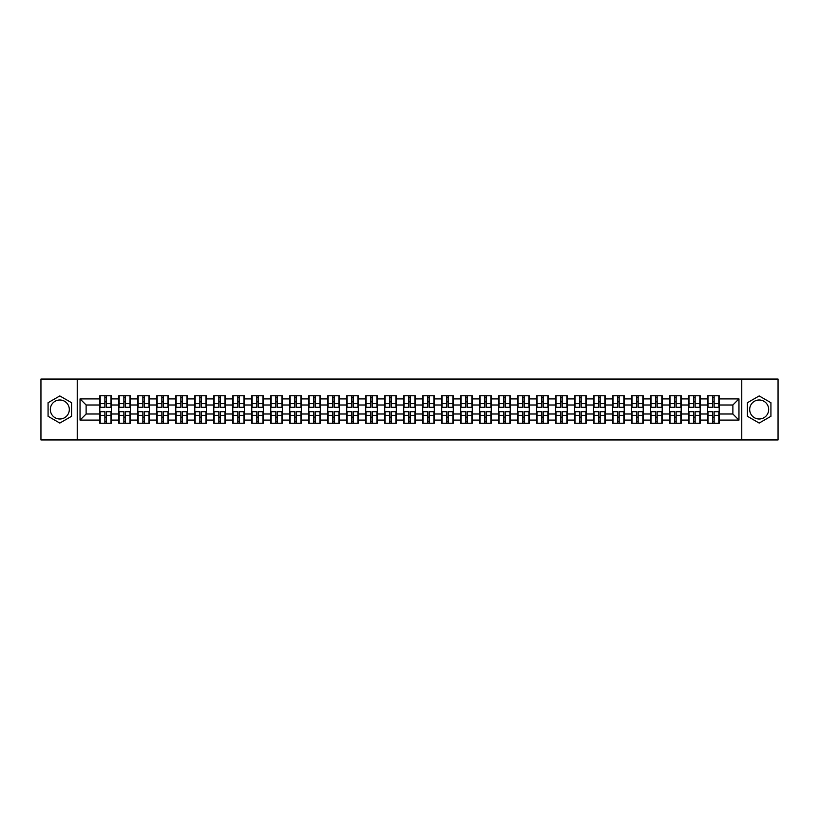 <?xml version="1.0" encoding="UTF-8"?>
<svg xmlns="http://www.w3.org/2000/svg" width="819" height="819" viewBox="0 0 819 819"><rect width="100%" height="100%" fill="white"/><g stroke="black" fill="none" stroke-linecap="round" stroke-linejoin="round"><path stroke-width="1.23" d="M759.182 400A9.5 9.5 0 0 0 749.682 409.5A9.5 9.5 0 0 0 759.182 419A9.5 9.5 0 0 0 768.672 409.5A9.5 9.5 0 0 0 759.182 400M59.818 419A9.5 9.5 0 0 1 50.328 409.5A9.5 9.5 0 0 1 59.818 400A9.5 9.5 0 0 1 69.318 409.5A9.5 9.5 0 0 1 59.818 419M741.768 439.936L778.05 439.936L778.05 379.064L741.768 379.064L741.768 439.936L77.232 439.936L77.232 379.064L40.95 379.064L40.95 439.936L77.232 439.936M741.768 379.064L77.232 379.064M732.882 414.004L732.882 404.995L719.184 404.995L719.184 414.004L732.882 414.004L738.963 420.096L738.963 398.904L719.184 398.904L719.184 395.741L707.616 395.741L707.616 404.995L700.184 404.995L700.184 414.004L707.616 414.004L707.616 404.995M738.963 420.096L719.184 420.096L719.184 423.259L707.616 423.259L707.616 420.096L700.184 420.096L700.184 423.259L688.625 423.259L688.625 420.096L681.193 420.096L681.193 423.259L669.625 423.259L669.625 420.096L662.202 420.096L662.202 423.259L650.634 423.259L650.634 420.096L643.212 420.096L643.212 423.259L631.644 423.259L631.644 420.096L624.211 420.096L624.211 423.259L612.643 423.259L612.643 420.096L605.221 420.096L605.221 423.259L593.652 423.259L593.652 420.096L586.23 420.096L586.23 423.259L574.662 423.259L574.662 420.096L567.229 420.096L567.229 423.259L555.671 423.259L555.671 420.096L548.239 420.096L548.239 423.259L536.67 423.259L536.67 420.096L529.248 420.096L529.248 423.259L517.68 423.259L517.68 420.096L510.247 420.096L510.247 423.259L498.689 423.259L498.689 420.096L491.257 420.096L491.257 423.259L479.688 423.259L479.688 420.096L472.266 420.096L472.266 423.259L460.698 423.259L460.698 420.096L453.276 420.096L453.276 423.259L441.707 423.259L441.707 420.096L434.275 420.096L434.275 423.259L422.706 423.259L422.706 420.096L415.284 420.096L415.284 423.259L403.716 423.259L403.716 420.096L396.294 420.096L396.294 423.259L384.725 423.259L384.725 420.096L377.293 420.096L377.293 423.259L365.724 423.259L365.724 420.096L358.302 420.096L358.302 423.259L346.734 423.259L346.734 420.096L339.312 420.096L339.312 423.259L327.743 423.259L327.743 420.096L320.311 420.096L320.311 423.259L308.753 423.259L308.753 420.096L301.32 420.096L301.32 423.259L289.752 423.259L289.752 420.096L282.33 420.096L282.33 423.259L270.761 423.259L270.761 420.096L263.329 420.096L263.329 423.259L251.771 423.259L251.771 420.096L244.338 420.096L244.338 423.259L232.77 423.259L232.77 420.096L225.348 420.096L225.348 423.259L213.779 423.259L213.779 420.096L206.357 420.096L206.357 423.259L194.789 423.259L194.789 420.096L187.356 420.096L187.356 423.259L175.788 423.259L175.788 420.096L168.366 420.096L168.366 423.259L156.798 423.259L156.798 420.096L149.375 420.096L149.375 423.259L137.807 423.259L137.807 420.096L130.375 420.096L130.375 423.259L118.816 423.259L118.816 420.096L111.384 420.096L111.384 423.259L99.816 423.259L99.816 420.096L80.037 420.096L80.037 398.904L99.816 398.904L99.816 404.995L86.118 404.995L86.118 414.004L99.816 414.004L99.816 404.995M707.616 398.904L700.184 398.904L700.184 395.741L688.625 395.741L688.625 398.904L681.193 398.904L681.193 395.741L669.625 395.741L669.625 398.904L662.202 398.904L662.202 395.741L650.634 395.741L650.634 398.904L643.212 398.904L643.212 395.741L631.644 395.741L631.644 398.904L624.211 398.904L624.211 395.741L612.643 395.741L612.643 398.904L605.221 398.904L605.221 395.741L593.652 395.741L593.652 398.904L586.23 398.904L586.23 395.741L574.662 395.741L574.662 398.904L567.229 398.904L567.229 395.741L555.671 395.741L555.671 398.904L548.239 398.904L548.239 395.741L536.67 395.741L536.67 398.904L529.248 398.904L529.248 395.741L517.68 395.741L517.68 398.904L510.247 398.904L510.247 395.741L498.689 395.741L498.689 398.904L491.257 398.904L491.257 395.741L479.688 395.741L479.688 398.904L472.266 398.904L472.266 395.741L460.698 395.741L460.698 398.904L453.276 398.904L453.276 395.741L441.707 395.741L441.707 398.904L434.275 398.904L434.275 395.741L422.706 395.741L422.706 398.904L415.284 398.904L415.284 395.741L403.716 395.741L403.716 398.904L396.294 398.904L396.294 395.741L384.725 395.741L384.725 398.904L377.293 398.904L377.293 395.741L365.724 395.741L365.724 398.904L358.302 398.904L358.302 395.741L346.734 395.741L346.734 398.904L339.312 398.904L339.312 395.741L327.743 395.741L327.743 398.904L320.311 398.904L320.311 395.741L308.753 395.741L308.753 398.904L301.32 398.904L301.32 395.741L289.752 395.741L289.752 398.904L282.33 398.904L282.33 395.741L270.761 395.741L270.761 398.904L263.329 398.904L263.329 395.741L251.771 395.741L251.771 398.904L244.338 398.904L244.338 395.741L232.77 395.741L232.77 398.904L225.348 398.904L225.348 395.741L213.779 395.741L213.779 398.904L206.357 398.904L206.357 395.741L194.789 395.741L194.789 398.904L187.356 398.904L187.356 395.741L175.788 395.741L175.788 398.904L168.366 398.904L168.366 395.741L156.798 395.741L156.798 398.904L149.375 398.904L149.375 395.741L137.807 395.741L137.807 398.904L130.375 398.904L130.375 395.741L118.816 395.741L118.816 398.904L111.384 398.904L111.384 395.741L99.816 395.741L99.816 398.904M707.616 414.004L707.616 420.096M700.184 414.004L700.184 420.096M700.184 398.904L700.184 404.995M681.193 414.004L688.625 414.004L688.625 404.995L681.193 404.995L681.193 420.096M688.625 414.004L688.625 420.096M688.625 398.904L688.625 404.995M681.193 398.904L681.193 404.995M662.202 414.004L669.625 414.004L669.625 404.995L662.202 404.995L662.202 420.096M669.625 414.004L669.625 420.096M669.625 398.904L669.625 404.995M662.202 398.904L662.202 404.995M643.212 414.004L650.634 414.004L650.634 404.995L643.212 404.995L643.212 420.096M650.634 414.004L650.634 420.096M650.634 398.904L650.634 404.995M643.212 398.904L643.212 404.995M624.211 414.004L631.644 414.004L631.644 404.995L624.211 404.995L624.211 420.096M631.644 414.004L631.644 420.096M631.644 398.904L631.644 404.995M624.211 398.904L624.211 404.995M605.221 414.004L612.643 414.004L612.643 404.995L605.221 404.995L605.221 420.096M612.643 414.004L612.643 420.096M612.643 398.904L612.643 404.995M605.221 398.904L605.221 404.995M586.23 414.004L593.652 414.004L593.652 404.995L586.23 404.995L586.23 420.096M593.652 414.004L593.652 420.096M593.652 398.904L593.652 404.995M586.23 398.904L586.23 404.995M567.229 414.004L574.662 414.004L574.662 404.995L567.229 404.995L567.229 420.096M574.662 414.004L574.662 420.096M574.662 398.904L574.662 404.995M567.229 398.904L567.229 404.995M548.239 414.004L555.671 414.004L555.671 404.995L548.239 404.995L548.239 420.096M555.671 414.004L555.671 420.096M555.671 398.904L555.671 404.995M548.239 398.904L548.239 404.995M529.248 414.004L536.67 414.004L536.67 404.995L529.248 404.995L529.248 420.096M536.67 414.004L536.67 420.096M536.67 398.904L536.67 404.995M529.248 398.904L529.248 404.995M510.247 414.004L517.68 414.004L517.68 404.995L510.247 404.995L510.247 420.096M517.68 414.004L517.68 420.096M517.68 398.904L517.68 404.995M510.247 398.904L510.247 404.995M491.257 414.004L498.689 414.004L498.689 404.995L491.257 404.995L491.257 420.096M498.689 414.004L498.689 420.096M498.689 398.904L498.689 404.995M491.257 398.904L491.257 404.995M472.266 414.004L479.688 414.004L479.688 404.995L472.266 404.995L472.266 420.096M479.688 414.004L479.688 420.096M479.688 398.904L479.688 404.995M472.266 398.904L472.266 404.995M453.276 414.004L460.698 414.004L460.698 404.995L453.276 404.995L453.276 420.096M460.698 414.004L460.698 420.096M460.698 398.904L460.698 404.995M453.276 398.904L453.276 404.995M434.275 414.004L441.707 414.004L441.707 404.995L434.275 404.995L434.275 420.096M441.707 414.004L441.707 420.096M441.707 398.904L441.707 404.995M434.275 398.904L434.275 404.995M415.284 414.004L422.706 414.004L422.706 404.995L415.284 404.995L415.284 420.096M422.706 414.004L422.706 420.096M422.706 398.904L422.706 404.995M415.284 398.904L415.284 404.995M396.294 414.004L403.716 414.004L403.716 404.995L396.294 404.995L396.294 420.096M403.716 414.004L403.716 420.096M403.716 398.904L403.716 404.995M396.294 398.904L396.294 404.995M377.293 414.004L384.725 414.004L384.725 404.995L377.293 404.995L377.293 420.096M384.725 414.004L384.725 420.096M384.725 398.904L384.725 404.995M377.293 398.904L377.293 404.995M358.302 414.004L365.724 414.004L365.724 404.995L358.302 404.995L358.302 420.096M365.724 414.004L365.724 420.096M365.724 398.904L365.724 404.995M358.302 398.904L358.302 404.995M339.312 414.004L346.734 414.004L346.734 404.995L339.312 404.995L339.312 420.096M346.734 414.004L346.734 420.096M346.734 398.904L346.734 404.995M339.312 398.904L339.312 404.995M320.311 414.004L327.743 414.004L327.743 404.995L320.311 404.995L320.311 420.096M327.743 414.004L327.743 420.096M327.743 398.904L327.743 404.995M320.311 398.904L320.311 404.995M301.32 414.004L308.753 414.004L308.753 404.995L301.32 404.995L301.32 420.096M308.753 414.004L308.753 420.096M308.753 398.904L308.753 404.995M301.32 398.904L301.32 404.995M282.33 414.004L289.752 414.004L289.752 404.995L282.33 404.995L282.33 420.096M289.752 414.004L289.752 420.096M289.752 398.904L289.752 404.995M282.33 398.904L282.33 404.995M263.329 414.004L270.761 414.004L270.761 404.995L263.329 404.995L263.329 420.096M270.761 414.004L270.761 420.096M270.761 398.904L270.761 404.995M263.329 398.904L263.329 404.995M244.338 414.004L251.771 414.004L251.771 404.995L244.338 404.995L244.338 420.096M251.771 414.004L251.771 420.096M251.771 398.904L251.771 404.995M244.338 398.904L244.338 404.995M225.348 414.004L232.77 414.004L232.77 404.995L225.348 404.995L225.348 420.096M232.77 414.004L232.77 420.096M232.77 398.904L232.77 404.995M225.348 398.904L225.348 404.995M206.357 414.004L213.779 414.004L213.779 404.995L206.357 404.995L206.357 420.096M213.779 414.004L213.779 420.096M213.779 398.904L213.779 404.995M206.357 398.904L206.357 404.995M187.356 414.004L194.789 414.004L194.789 404.995L187.356 404.995L187.356 420.096M194.789 414.004L194.789 420.096M194.789 398.904L194.789 404.995M187.356 398.904L187.356 404.995M168.366 414.004L175.788 414.004L175.788 404.995L168.366 404.995L168.366 420.096M175.788 414.004L175.788 420.096M175.788 398.904L175.788 404.995M168.366 398.904L168.366 404.995M149.375 414.004L156.798 414.004L156.798 404.995L149.375 404.995L149.375 420.096M156.798 414.004L156.798 420.096M156.798 398.904L156.798 404.995M149.375 398.904L149.375 404.995M130.375 414.004L137.807 414.004L137.807 404.995L130.375 404.995L130.375 420.096M137.807 414.004L137.807 420.096M137.807 398.904L137.807 404.995M130.375 398.904L130.375 404.995M111.384 414.004L118.816 414.004L118.816 404.995L111.384 404.995L111.384 420.096M118.816 414.004L118.816 420.096M118.816 398.904L118.816 404.995M111.384 398.904L111.384 404.995M99.816 414.004L99.816 420.096M86.118 414.004L80.037 420.096M80.037 398.904L86.118 404.995M719.184 414.004L719.184 420.096M719.184 398.904L719.184 404.995M738.963 398.904L732.882 404.995M59.818 395.935L48.075 402.713L48.075 416.287L59.818 423.065L71.57 416.287L71.57 402.713L59.818 395.935M747.43 416.287L759.182 423.065L770.925 416.287L770.925 402.713L759.182 395.935L747.43 402.713L747.43 416.287M111.015 395.741L111.015 407.432L106.337 407.432L106.337 395.741M104.873 395.741L104.873 407.432L100.184 407.432L100.184 395.741M104.873 397.328L106.337 397.328M106.337 401.832L104.873 401.832M100.184 423.259L100.184 411.568L104.873 411.568L104.873 423.259M106.337 423.259L106.337 411.568L111.015 411.568L111.015 423.259M106.337 421.672L104.873 421.672M104.873 417.168L106.337 417.168M130.016 395.741L130.016 407.432L125.327 407.432L125.327 395.741M123.864 395.741L123.864 407.432L119.175 407.432L119.175 395.741M123.864 397.328L125.327 397.328M125.327 401.832L123.864 401.832M149.007 395.741L149.007 407.432L144.318 407.432L144.318 395.741M142.854 395.741L142.854 407.432L138.176 407.432L138.176 395.741M142.854 397.328L144.318 397.328M144.318 401.832L142.854 401.832M167.997 395.741L167.997 407.432L163.309 407.432L163.309 395.741M161.855 395.741L161.855 407.432L157.166 407.432L157.166 395.741M161.855 397.328L163.309 397.328M163.309 401.832L161.855 401.832M186.998 395.741L186.998 407.432L182.309 407.432L182.309 395.741M180.845 395.741L180.845 407.432L176.157 407.432L176.157 395.741M180.845 397.328L182.309 397.328M182.309 401.832L180.845 401.832M205.989 395.741L205.989 407.432L201.3 407.432L201.3 395.741M199.836 395.741L199.836 407.432L195.147 407.432L195.147 395.741M199.836 397.328L201.3 397.328M201.3 401.832L199.836 401.832M119.175 423.259L119.175 411.568L123.864 411.568L123.864 423.259M125.327 423.259L125.327 411.568L130.016 411.568L130.016 423.259M125.327 421.672L123.864 421.672M123.864 417.168L125.327 417.168M138.176 423.259L138.176 411.568L142.854 411.568L142.854 423.259M144.318 423.259L144.318 411.568L149.007 411.568L149.007 423.259M144.318 421.672L142.854 421.672M142.854 417.168L144.318 417.168M157.166 423.259L157.166 411.568L161.855 411.568L161.855 423.259M163.309 423.259L163.309 411.568L167.997 411.568L167.997 423.259M163.309 421.672L161.855 421.672M161.855 417.168L163.309 417.168M176.157 423.259L176.157 411.568L180.845 411.568L180.845 423.259M182.309 423.259L182.309 411.568L186.998 411.568L186.998 423.259M182.309 421.672L180.845 421.672M180.845 417.168L182.309 417.168M195.147 423.259L195.147 411.568L199.836 411.568L199.836 423.259M201.3 423.259L201.3 411.568L205.989 411.568L205.989 423.259M201.3 421.672L199.836 421.672M199.836 417.168L201.3 417.168M224.979 395.741L224.979 407.432L220.291 407.432L220.291 395.741M218.837 395.741L218.837 407.432L214.148 407.432L214.148 395.741M218.837 397.328L220.291 397.328M220.291 401.832L218.837 401.832M214.148 423.259L214.148 411.568L218.837 411.568L218.837 423.259M220.291 423.259L220.291 411.568L224.979 411.568L224.979 423.259M220.291 421.672L218.837 421.672M218.837 417.168L220.291 417.168M243.98 395.741L243.98 407.432L239.291 407.432L239.291 395.741M237.827 395.741L237.827 407.432L233.139 407.432L233.139 395.741M237.827 397.328L239.291 397.328M239.291 401.832L237.827 401.832M233.139 423.259L233.139 411.568L237.827 411.568L237.827 423.259M239.291 423.259L239.291 411.568L243.98 411.568L243.98 423.259M239.291 421.672L237.827 421.672M237.827 417.168L239.291 417.168M262.971 395.741L262.971 407.432L258.282 407.432L258.282 395.741M256.818 395.741L256.818 407.432L252.129 407.432L252.129 395.741M256.818 397.328L258.282 397.328M258.282 401.832L256.818 401.832M252.129 423.259L252.129 411.568L256.818 411.568L256.818 423.259M258.282 423.259L258.282 411.568L262.971 411.568L262.971 423.259M258.282 421.672L256.818 421.672M256.818 417.168L258.282 417.168M281.961 395.741L281.961 407.432L277.272 407.432L277.272 395.741M275.819 395.741L275.819 407.432L271.13 407.432L271.13 395.741M275.819 397.328L277.272 397.328M277.272 401.832L275.819 401.832M271.13 423.259L271.13 411.568L275.819 411.568L275.819 423.259M277.272 423.259L277.272 411.568L281.961 411.568L281.961 423.259M277.272 421.672L275.819 421.672M275.819 417.168L277.272 417.168M300.952 395.741L300.952 407.432L296.273 407.432L296.273 395.741M294.809 395.741L294.809 407.432L290.121 407.432L290.121 395.741M294.809 397.328L296.273 397.328M296.273 401.832L294.809 401.832M290.121 423.259L290.121 411.568L294.809 411.568L294.809 423.259M296.273 423.259L296.273 411.568L300.952 411.568L300.952 423.259M296.273 421.672L294.809 421.672M294.809 417.168L296.273 417.168M319.953 395.741L319.953 407.432L315.264 407.432L315.264 395.741M313.8 395.741L313.8 407.432L309.111 407.432L309.111 395.741M313.8 397.328L315.264 397.328M315.264 401.832L313.8 401.832M309.111 423.259L309.111 411.568L313.8 411.568L313.8 423.259M315.264 423.259L315.264 411.568L319.953 411.568L319.953 423.259M315.264 421.672L313.8 421.672M313.8 417.168L315.264 417.168M338.943 395.741L338.943 407.432L334.254 407.432L334.254 395.741M332.79 395.741L332.79 407.432L328.112 407.432L328.112 395.741M332.79 397.328L334.254 397.328M334.254 401.832L332.79 401.832M328.112 423.259L328.112 411.568L332.79 411.568L332.79 423.259M334.254 423.259L334.254 411.568L338.943 411.568L338.943 423.259M334.254 421.672L332.79 421.672M332.79 417.168L334.254 417.168M357.934 395.741L357.934 407.432L353.245 407.432L353.245 395.741M351.791 395.741L351.791 407.432L347.102 407.432L347.102 395.741M351.791 397.328L353.245 397.328M353.245 401.832L351.791 401.832M347.102 423.259L347.102 411.568L351.791 411.568L351.791 423.259M353.245 423.259L353.245 411.568L357.934 411.568L357.934 423.259M353.245 421.672L351.791 421.672M351.791 417.168L353.245 417.168M376.935 395.741L376.935 407.432L372.246 407.432L372.246 395.741M370.782 395.741L370.782 407.432L366.093 407.432L366.093 395.741M370.782 397.328L372.246 397.328M372.246 401.832L370.782 401.832M366.093 423.259L366.093 411.568L370.782 411.568L370.782 423.259M372.246 423.259L372.246 411.568L376.935 411.568L376.935 423.259M372.246 421.672L370.782 421.672M370.782 417.168L372.246 417.168M395.925 395.741L395.925 407.432L391.236 407.432L391.236 395.741M389.772 395.741L389.772 407.432L385.084 407.432L385.084 395.741M389.772 397.328L391.236 397.328M391.236 401.832L389.772 401.832M385.084 423.259L385.084 411.568L389.772 411.568L389.772 423.259M391.236 423.259L391.236 411.568L395.925 411.568L395.925 423.259M391.236 421.672L389.772 421.672M389.772 417.168L391.236 417.168M414.916 395.741L414.916 407.432L410.227 407.432L410.227 395.741M408.773 395.741L408.773 407.432L404.084 407.432L404.084 395.741M408.773 397.328L410.227 397.328M410.227 401.832L408.773 401.832M404.084 423.259L404.084 411.568L408.773 411.568L408.773 423.259M410.227 423.259L410.227 411.568L414.916 411.568L414.916 423.259M410.227 421.672L408.773 421.672M408.773 417.168L410.227 417.168M433.916 395.741L433.916 407.432L429.228 407.432L429.228 395.741M427.764 395.741L427.764 407.432L423.075 407.432L423.075 395.741M427.764 397.328L429.228 397.328M429.228 401.832L427.764 401.832M423.075 423.259L423.075 411.568L427.764 411.568L427.764 423.259M429.228 423.259L429.228 411.568L433.916 411.568L433.916 423.259M429.228 421.672L427.764 421.672M427.764 417.168L429.228 417.168M452.907 395.741L452.907 407.432L448.218 407.432L448.218 395.741M446.754 395.741L446.754 407.432L442.065 407.432L442.065 395.741M446.754 397.328L448.218 397.328M448.218 401.832L446.754 401.832M442.065 423.259L442.065 411.568L446.754 411.568L446.754 423.259M448.218 423.259L448.218 411.568L452.907 411.568L452.907 423.259M448.218 421.672L446.754 421.672M446.754 417.168L448.218 417.168M471.898 395.741L471.898 407.432L467.209 407.432L467.209 395.741M465.755 395.741L465.755 407.432L461.066 407.432L461.066 395.741M465.755 397.328L467.209 397.328M467.209 401.832L465.755 401.832M461.066 423.259L461.066 411.568L465.755 411.568L465.755 423.259M467.209 423.259L467.209 411.568L471.898 411.568L471.898 423.259M467.209 421.672L465.755 421.672M465.755 417.168L467.209 417.168M490.888 395.741L490.888 407.432L486.21 407.432L486.21 395.741M484.746 395.741L484.746 407.432L480.057 407.432L480.057 395.741M484.746 397.328L486.21 397.328M486.21 401.832L484.746 401.832M480.057 423.259L480.057 411.568L484.746 411.568L484.746 423.259M486.21 423.259L486.21 411.568L490.888 411.568L490.888 423.259M486.21 421.672L484.746 421.672M484.746 417.168L486.21 417.168M509.889 395.741L509.889 407.432L505.2 407.432L505.2 395.741M503.736 395.741L503.736 407.432L499.047 407.432L499.047 395.741M503.736 397.328L505.2 397.328M505.2 401.832L503.736 401.832M499.047 423.259L499.047 411.568L503.736 411.568L503.736 423.259M505.2 423.259L505.2 411.568L509.889 411.568L509.889 423.259M505.2 421.672L503.736 421.672M503.736 417.168L505.2 417.168M528.879 395.741L528.879 407.432L524.191 407.432L524.191 395.741M522.727 395.741L522.727 407.432L518.048 407.432L518.048 395.741M522.727 397.328L524.191 397.328M524.191 401.832L522.727 401.832M518.048 423.259L518.048 411.568L522.727 411.568L522.727 423.259M524.191 423.259L524.191 411.568L528.879 411.568L528.879 423.259M524.191 421.672L522.727 421.672M522.727 417.168L524.191 417.168M547.87 395.741L547.87 407.432L543.181 407.432L543.181 395.741M541.728 395.741L541.728 407.432L537.039 407.432L537.039 395.741M541.728 397.328L543.181 397.328M543.181 401.832L541.728 401.832M537.039 423.259L537.039 411.568L541.728 411.568L541.728 423.259M543.181 423.259L543.181 411.568L547.87 411.568L547.87 423.259M543.181 421.672L541.728 421.672M541.728 417.168L543.181 417.168M566.871 395.741L566.871 407.432L562.182 407.432L562.182 395.741M560.718 395.741L560.718 407.432L556.029 407.432L556.029 395.741M560.718 397.328L562.182 397.328M562.182 401.832L560.718 401.832M556.029 423.259L556.029 411.568L560.718 411.568L560.718 423.259M562.182 423.259L562.182 411.568L566.871 411.568L566.871 423.259M562.182 421.672L560.718 421.672M560.718 417.168L562.182 417.168M585.861 395.741L585.861 407.432L581.173 407.432L581.173 395.741M579.709 395.741L579.709 407.432L575.02 407.432L575.02 395.741M579.709 397.328L581.173 397.328M581.173 401.832L579.709 401.832M575.02 423.259L575.02 411.568L579.709 411.568L579.709 423.259M581.173 423.259L581.173 411.568L585.861 411.568L585.861 423.259M581.173 421.672L579.709 421.672M579.709 417.168L581.173 417.168M604.852 395.741L604.852 407.432L600.163 407.432L600.163 395.741M598.709 395.741L598.709 407.432L594.021 407.432L594.021 395.741M598.709 397.328L600.163 397.328M600.163 401.832L598.709 401.832M594.021 423.259L594.021 411.568L598.709 411.568L598.709 423.259M600.163 423.259L600.163 411.568L604.852 411.568L604.852 423.259M600.163 421.672L598.709 421.672M598.709 417.168L600.163 417.168M623.853 395.741L623.853 407.432L619.164 407.432L619.164 395.741M617.7 395.741L617.7 407.432L613.011 407.432L613.011 395.741M617.7 397.328L619.164 397.328M619.164 401.832L617.7 401.832M613.011 423.259L613.011 411.568L617.7 411.568L617.7 423.259M619.164 423.259L619.164 411.568L623.853 411.568L623.853 423.259M619.164 421.672L617.7 421.672M617.7 417.168L619.164 417.168M642.843 395.741L642.843 407.432L638.155 407.432L638.155 395.741M636.691 395.741L636.691 407.432L632.002 407.432L632.002 395.741M636.691 397.328L638.155 397.328M638.155 401.832L636.691 401.832M632.002 423.259L632.002 411.568L636.691 411.568L636.691 423.259M638.155 423.259L638.155 411.568L642.843 411.568L642.843 423.259M638.155 421.672L636.691 421.672M636.691 417.168L638.155 417.168M661.834 395.741L661.834 407.432L657.145 407.432L657.145 395.741M655.691 395.741L655.691 407.432L651.003 407.432L651.003 395.741M655.691 397.328L657.145 397.328M657.145 401.832L655.691 401.832M651.003 423.259L651.003 411.568L655.691 411.568L655.691 423.259M657.145 423.259L657.145 411.568L661.834 411.568L661.834 423.259M657.145 421.672L655.691 421.672M655.691 417.168L657.145 417.168M680.824 395.741L680.824 407.432L676.146 407.432L676.146 395.741M674.682 395.741L674.682 407.432L669.993 407.432L669.993 395.741M674.682 397.328L676.146 397.328M676.146 401.832L674.682 401.832M669.993 423.259L669.993 411.568L674.682 411.568L674.682 423.259M676.146 423.259L676.146 411.568L680.824 411.568L680.824 423.259M676.146 421.672L674.682 421.672M674.682 417.168L676.146 417.168M699.825 395.741L699.825 407.432L695.136 407.432L695.136 395.741M693.673 395.741L693.673 407.432L688.984 407.432L688.984 395.741M693.673 397.328L695.136 397.328M695.136 401.832L693.673 401.832M688.984 423.259L688.984 411.568L693.673 411.568L693.673 423.259M695.136 423.259L695.136 411.568L699.825 411.568L699.825 423.259M695.136 421.672L693.673 421.672M693.673 417.168L695.136 417.168M718.816 395.741L718.816 407.432L714.127 407.432L714.127 395.741M712.663 395.741L712.663 407.432L707.985 407.432L707.985 395.741M712.663 397.328L714.127 397.328M714.127 401.832L712.663 401.832M707.985 423.259L707.985 411.568L712.663 411.568L712.663 423.259M714.127 423.259L714.127 411.568L718.816 411.568L718.816 423.259M714.127 421.672L712.663 421.672M712.663 417.168L714.127 417.168M104.873 403.675L100.184 403.675M104.873 407.278L100.184 407.278M111.015 403.675L106.337 403.675M111.015 407.278L106.337 407.278M106.337 415.325L111.015 415.325M106.337 411.722L111.015 411.722M100.184 415.325L104.873 415.325M100.184 411.722L104.873 411.722M123.864 403.675L119.175 403.675M123.864 407.278L119.175 407.278M130.016 403.675L125.327 403.675M130.016 407.278L125.327 407.278M142.854 403.675L138.176 403.675M142.854 407.278L138.176 407.278M149.007 403.675L144.318 403.675M149.007 407.278L144.318 407.278M161.855 403.675L157.166 403.675M161.855 407.278L157.166 407.278M167.997 403.675L163.309 403.675M167.997 407.278L163.309 407.278M180.845 403.675L176.157 403.675M180.845 407.278L176.157 407.278M186.998 403.675L182.309 403.675M186.998 407.278L182.309 407.278M199.836 403.675L195.147 403.675M199.836 407.278L195.147 407.278M205.989 403.675L201.3 403.675M205.989 407.278L201.3 407.278M125.327 415.325L130.016 415.325M125.327 411.722L130.016 411.722M119.175 415.325L123.864 415.325M119.175 411.722L123.864 411.722M144.318 415.325L149.007 415.325M144.318 411.722L149.007 411.722M138.176 415.325L142.854 415.325M138.176 411.722L142.854 411.722M163.309 415.325L167.997 415.325M163.309 411.722L167.997 411.722M157.166 415.325L161.855 415.325M157.166 411.722L161.855 411.722M182.309 415.325L186.998 415.325M182.309 411.722L186.998 411.722M176.157 415.325L180.845 415.325M176.157 411.722L180.845 411.722M201.3 415.325L205.989 415.325M201.3 411.722L205.989 411.722M195.147 415.325L199.836 415.325M195.147 411.722L199.836 411.722M218.837 403.675L214.148 403.675M218.837 407.278L214.148 407.278M224.979 403.675L220.291 403.675M224.979 407.278L220.291 407.278M220.291 415.325L224.979 415.325M220.291 411.722L224.979 411.722M214.148 415.325L218.837 415.325M214.148 411.722L218.837 411.722M237.827 403.675L233.139 403.675M237.827 407.278L233.139 407.278M243.98 403.675L239.291 403.675M243.98 407.278L239.291 407.278M239.291 415.325L243.98 415.325M239.291 411.722L243.98 411.722M233.139 415.325L237.827 415.325M233.139 411.722L237.827 411.722M256.818 403.675L252.129 403.675M256.818 407.278L252.129 407.278M262.971 403.675L258.282 403.675M262.971 407.278L258.282 407.278M258.282 415.325L262.971 415.325M258.282 411.722L262.971 411.722M252.129 415.325L256.818 415.325M252.129 411.722L256.818 411.722M275.819 403.675L271.13 403.675M275.819 407.278L271.13 407.278M281.961 403.675L277.272 403.675M281.961 407.278L277.272 407.278M277.272 415.325L281.961 415.325M277.272 411.722L281.961 411.722M271.13 415.325L275.819 415.325M271.13 411.722L275.819 411.722M294.809 403.675L290.121 403.675M294.809 407.278L290.121 407.278M300.952 403.675L296.273 403.675M300.952 407.278L296.273 407.278M296.273 415.325L300.952 415.325M296.273 411.722L300.952 411.722M290.121 415.325L294.809 415.325M290.121 411.722L294.809 411.722M313.8 403.675L309.111 403.675M313.8 407.278L309.111 407.278M319.953 403.675L315.264 403.675M319.953 407.278L315.264 407.278M315.264 415.325L319.953 415.325M315.264 411.722L319.953 411.722M309.111 415.325L313.8 415.325M309.111 411.722L313.8 411.722M332.79 403.675L328.112 403.675M332.79 407.278L328.112 407.278M338.943 403.675L334.254 403.675M338.943 407.278L334.254 407.278M334.254 415.325L338.943 415.325M334.254 411.722L338.943 411.722M328.112 415.325L332.79 415.325M328.112 411.722L332.79 411.722M351.791 403.675L347.102 403.675M351.791 407.278L347.102 407.278M357.934 403.675L353.245 403.675M357.934 407.278L353.245 407.278M353.245 415.325L357.934 415.325M353.245 411.722L357.934 411.722M347.102 415.325L351.791 415.325M347.102 411.722L351.791 411.722M370.782 403.675L366.093 403.675M370.782 407.278L366.093 407.278M376.935 403.675L372.246 403.675M376.935 407.278L372.246 407.278M372.246 415.325L376.935 415.325M372.246 411.722L376.935 411.722M366.093 415.325L370.782 415.325M366.093 411.722L370.782 411.722M389.772 403.675L385.084 403.675M389.772 407.278L385.084 407.278M395.925 403.675L391.236 403.675M395.925 407.278L391.236 407.278M391.236 415.325L395.925 415.325M391.236 411.722L395.925 411.722M385.084 415.325L389.772 415.325M385.084 411.722L389.772 411.722M408.773 403.675L404.084 403.675M408.773 407.278L404.084 407.278M414.916 403.675L410.227 403.675M414.916 407.278L410.227 407.278M410.227 415.325L414.916 415.325M410.227 411.722L414.916 411.722M404.084 415.325L408.773 415.325M404.084 411.722L408.773 411.722M427.764 403.675L423.075 403.675M427.764 407.278L423.075 407.278M433.916 403.675L429.228 403.675M433.916 407.278L429.228 407.278M429.228 415.325L433.916 415.325M429.228 411.722L433.916 411.722M423.075 415.325L427.764 415.325M423.075 411.722L427.764 411.722M446.754 403.675L442.065 403.675M446.754 407.278L442.065 407.278M452.907 403.675L448.218 403.675M452.907 407.278L448.218 407.278M448.218 415.325L452.907 415.325M448.218 411.722L452.907 411.722M442.065 415.325L446.754 415.325M442.065 411.722L446.754 411.722M465.755 403.675L461.066 403.675M465.755 407.278L461.066 407.278M471.898 403.675L467.209 403.675M471.898 407.278L467.209 407.278M467.209 415.325L471.898 415.325M467.209 411.722L471.898 411.722M461.066 415.325L465.755 415.325M461.066 411.722L465.755 411.722M484.746 403.675L480.057 403.675M484.746 407.278L480.057 407.278M490.888 403.675L486.21 403.675M490.888 407.278L486.21 407.278M486.21 415.325L490.888 415.325M486.21 411.722L490.888 411.722M480.057 415.325L484.746 415.325M480.057 411.722L484.746 411.722M503.736 403.675L499.047 403.675M503.736 407.278L499.047 407.278M509.889 403.675L505.2 403.675M509.889 407.278L505.2 407.278M505.2 415.325L509.889 415.325M505.2 411.722L509.889 411.722M499.047 415.325L503.736 415.325M499.047 411.722L503.736 411.722M522.727 403.675L518.048 403.675M522.727 407.278L518.048 407.278M528.879 403.675L524.191 403.675M528.879 407.278L524.191 407.278M524.191 415.325L528.879 415.325M524.191 411.722L528.879 411.722M518.048 415.325L522.727 415.325M518.048 411.722L522.727 411.722M541.728 403.675L537.039 403.675M541.728 407.278L537.039 407.278M547.87 403.675L543.181 403.675M547.87 407.278L543.181 407.278M543.181 415.325L547.87 415.325M543.181 411.722L547.87 411.722M537.039 415.325L541.728 415.325M537.039 411.722L541.728 411.722M560.718 403.675L556.029 403.675M560.718 407.278L556.029 407.278M566.871 403.675L562.182 403.675M566.871 407.278L562.182 407.278M562.182 415.325L566.871 415.325M562.182 411.722L566.871 411.722M556.029 415.325L560.718 415.325M556.029 411.722L560.718 411.722M579.709 403.675L575.02 403.675M579.709 407.278L575.02 407.278M585.861 403.675L581.173 403.675M585.861 407.278L581.173 407.278M581.173 415.325L585.861 415.325M581.173 411.722L585.861 411.722M575.02 415.325L579.709 415.325M575.02 411.722L579.709 411.722M598.709 403.675L594.021 403.675M598.709 407.278L594.021 407.278M604.852 403.675L600.163 403.675M604.852 407.278L600.163 407.278M600.163 415.325L604.852 415.325M600.163 411.722L604.852 411.722M594.021 415.325L598.709 415.325M594.021 411.722L598.709 411.722M617.7 403.675L613.011 403.675M617.7 407.278L613.011 407.278M623.853 403.675L619.164 403.675M623.853 407.278L619.164 407.278M619.164 415.325L623.853 415.325M619.164 411.722L623.853 411.722M613.011 415.325L617.7 415.325M613.011 411.722L617.7 411.722M636.691 403.675L632.002 403.675M636.691 407.278L632.002 407.278M642.843 403.675L638.155 403.675M642.843 407.278L638.155 407.278M638.155 415.325L642.843 415.325M638.155 411.722L642.843 411.722M632.002 415.325L636.691 415.325M632.002 411.722L636.691 411.722M655.691 403.675L651.003 403.675M655.691 407.278L651.003 407.278M661.834 403.675L657.145 403.675M661.834 407.278L657.145 407.278M657.145 415.325L661.834 415.325M657.145 411.722L661.834 411.722M651.003 415.325L655.691 415.325M651.003 411.722L655.691 411.722M674.682 403.675L669.993 403.675M674.682 407.278L669.993 407.278M680.824 403.675L676.146 403.675M680.824 407.278L676.146 407.278M676.146 415.325L680.824 415.325M676.146 411.722L680.824 411.722M669.993 415.325L674.682 415.325M669.993 411.722L674.682 411.722M693.673 403.675L688.984 403.675M693.673 407.278L688.984 407.278M699.825 403.675L695.136 403.675M699.825 407.278L695.136 407.278M695.136 415.325L699.825 415.325M695.136 411.722L699.825 411.722M688.984 415.325L693.673 415.325M688.984 411.722L693.673 411.722M712.663 403.675L707.985 403.675M712.663 407.278L707.985 407.278M718.816 403.675L714.127 403.675M718.816 407.278L714.127 407.278M714.127 415.325L718.816 415.325M714.127 411.722L718.816 411.722M707.985 415.325L712.663 415.325M707.985 411.722L712.663 411.722"/></g></svg>
